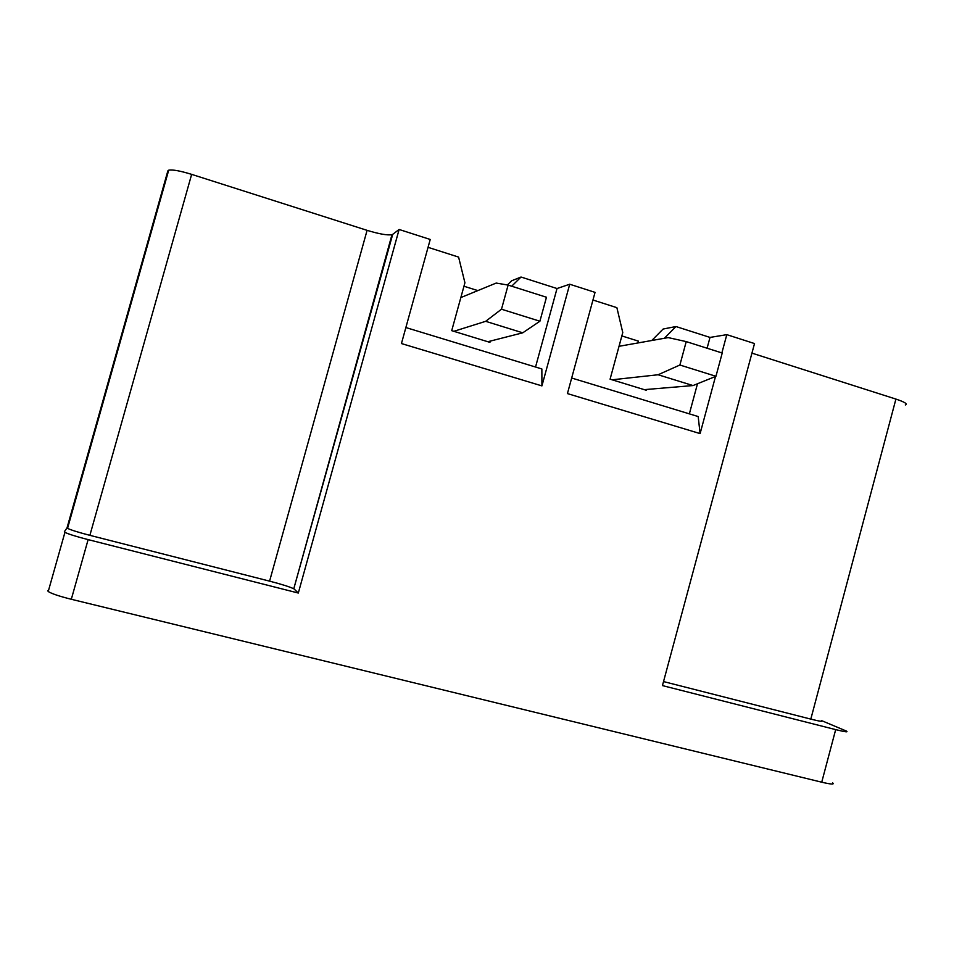 <?xml version="1.0" encoding="UTF-8"?>
<svg xmlns="http://www.w3.org/2000/svg" width="954" height="954" viewBox="0 0 954 954"><rect width="100%" height="100%" fill="white"/><g stroke="black" fill="none" stroke-linecap="round" stroke-linejoin="round"><path stroke-width="1.43" d="M832.651 782.9C834.69 784.605 831.041 784.379 821.728 782.197L71.311 599.279C59.172 596.226 51.48 593.626 48.225 591.504L47.736 590.645M715.524 376.46L700.105 433.593L567.427 393.585L595.046 292.365L569.717 284.232L541.92 385.893L401.443 343.547L430.23 239.466L399.118 229.473L392.702 234.35L293.772 588.797C289.897 586.889 281.835 584.337 269.588 581.141L89.879 535.337C78.18 532.296 70.739 529.959 67.555 528.337L67.042 527.812L64.383 531.712L64.944 532.332C68.294 534.061 76.022 536.482 88.126 539.618L298.316 593.042L399.118 229.473M821.728 782.197L835.68 729.619L662.446 685.592L754.519 343.559L726.805 334.651L721.88 352.92M298.316 593.042L294.285 589.155M646.442 389.459L646.228 390.246L610.083 379.179L622.771 332.552L616.88 307.665L592.959 300.021M707.093 348.222L710.014 337.418L675.945 326.53L663.125 329.035L651.785 340.495M675.945 326.53L664.354 338.276M689.36 413.857L697.493 383.758M710.014 337.418L726.805 334.651M700.105 433.593L698.173 416.54L571.684 378.022M490.273 341.103L489.927 342.367L451.719 330.656L464.92 282.766L458.6 257.091L428.048 247.324M535.54 367.028L557.017 288.537L521.027 277.03L511.606 280.798L507.385 284.948M521.027 277.03L511.702 286.212M557.017 288.537L569.717 284.232M541.92 385.893L541.86 368.948L405.867 327.544M821.466 720.568L846.389 731.062C848.535 732.398 844.958 731.921 835.68 729.619M751.943 353.135L895.913 399.082C904.726 402.028 907.862 403.995 905.322 404.985M663.531 681.573L810.805 719.113C819.868 721.367 823.409 721.88 821.454 720.64M392.702 234.35L391.987 234.684C387.407 235.459 379.108 234.004 367.087 230.343L191.647 174.367C180.175 170.838 172.531 169.454 168.703 170.194L167.856 170.885L67.042 527.812M637.892 342.963L638.393 341.127L621.853 335.927M477.823 290.588L463.966 286.236M644.248 389.649L693.021 385.559L658.117 374.755L679.892 365.012L686.224 341.604L668.194 337.597L619.027 346.302M612.122 379.799L658.117 374.755M693.021 385.559L715.941 376.293L679.892 365.012M715.941 376.293L722.226 353.028L686.224 341.604M487.828 341.723L522.756 332.815L485.669 321.319L501.494 309.215L508.124 285.079L496.187 283.064L460.842 297.565M453.865 331.312L485.669 321.319M522.756 332.815L539.904 321.224L501.494 309.215M539.904 321.224L546.463 297.243L508.124 285.079M71.311 599.279L88.126 539.618M810.805 719.113L895.913 399.082M191.647 174.367L89.879 535.337M367.087 230.343L269.588 581.141M48.225 591.504L64.944 532.332M168.703 170.194L67.555 528.337M391.987 234.684L293.772 588.797"/></g></svg>
